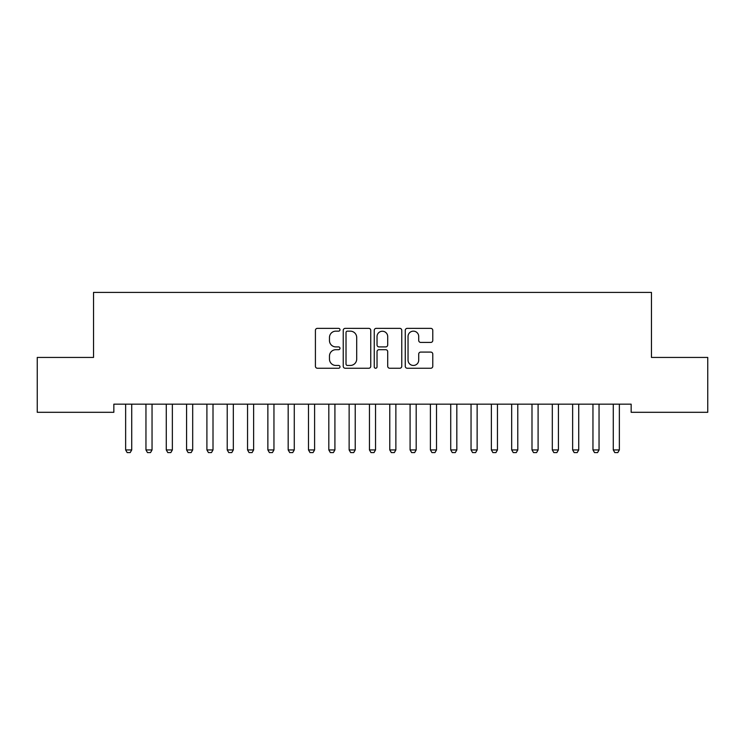<?xml version="1.0" encoding="UTF-8"?>
<svg xmlns="http://www.w3.org/2000/svg" width="745" height="745" viewBox="0 0 745 745"><rect width="100%" height="100%" fill="white"/><g stroke="black" fill="none" stroke-linecap="round" stroke-linejoin="round"><path stroke-width="1.12" d="M339.99 329.756A1.397 1.397 0 0 0 338.593 328.359L317.407 328.359A1.993 1.993 0 0 0 315.414 330.352L315.414 366.251A1.993 1.993 0 0 0 317.407 368.244L338.593 368.244A1.397 1.397 0 0 0 339.99 366.847A1.397 1.397 0 0 0 338.593 365.45L335.855 365.45A6.379 6.379 0 0 1 329.467 359.071L329.467 356.082A6.379 6.379 0 0 1 335.855 349.694L338.593 349.694A1.397 1.397 0 0 0 339.99 348.297A1.397 1.397 0 0 0 338.593 346.909L335.855 346.909A6.379 6.379 0 0 1 329.467 340.521L329.467 337.532A6.379 6.379 0 0 1 335.855 331.153L338.593 331.153A1.397 1.397 0 0 0 339.99 329.756M430.787 342.421A1.993 1.993 0 0 0 432.78 340.428L432.78 330.352A1.993 1.993 0 0 0 430.787 328.359L407.254 328.359A1.993 1.993 0 0 0 405.261 330.352L405.261 366.251A1.993 1.993 0 0 0 407.254 368.244L430.787 368.244A1.993 1.993 0 0 0 432.78 366.251L432.78 354.089A1.993 1.993 0 0 0 430.787 352.087L420.711 352.087A1.993 1.993 0 0 0 418.718 354.089L418.718 360.114A5.336 5.336 0 0 1 413.382 365.45A5.336 5.336 0 0 1 408.046 360.114L408.046 336.489A5.336 5.336 0 0 1 413.382 331.153A5.336 5.336 0 0 1 418.718 336.489L418.718 340.428A1.993 1.993 0 0 0 420.711 342.421L430.787 342.421M631.155 404.172L113.845 404.172L113.845 412.302L37.25 412.302L37.25 357.442L93.535 357.442L93.535 292.422L651.465 292.422L651.465 357.442L707.75 357.442L707.75 412.302L631.155 412.302L631.155 404.172M370.759 330.352A1.993 1.993 0 0 0 368.756 328.359L345.224 328.359A1.993 1.993 0 0 0 343.231 330.352L343.231 366.251A1.993 1.993 0 0 0 345.224 368.244L368.756 368.244A1.993 1.993 0 0 0 370.759 366.251L370.759 330.352M376.244 328.359L399.776 328.359A1.993 1.993 0 0 1 401.769 330.352L401.769 366.251A1.993 1.993 0 0 1 399.776 368.244L389.7 368.244A1.993 1.993 0 0 1 387.707 366.251L387.707 351.696A1.993 1.993 0 0 0 385.714 349.694L379.028 349.694A1.993 1.993 0 0 0 377.035 351.696L377.035 366.847A1.397 1.397 0 0 1 375.638 368.244A1.397 1.397 0 0 1 374.241 366.847L374.241 330.352A1.993 1.993 0 0 1 376.244 328.359M347.421 331.153A1.397 1.397 0 0 0 346.025 332.549L346.025 364.054A1.397 1.397 0 0 0 347.421 365.45L350.308 365.45A6.379 6.379 0 0 0 356.697 359.071L356.697 337.532A6.379 6.379 0 0 0 350.308 331.153L347.421 331.153M387.707 336.582A5.336 5.336 0 0 0 382.371 331.246A5.336 5.336 0 0 0 377.035 336.582L377.035 344.907A1.993 1.993 0 0 0 379.028 346.909L385.714 346.909A1.993 1.993 0 0 0 387.707 344.907L387.707 336.582M125.402 404.172L125.542 404.619A2.03 2.03 -179.3 0 1 125.635 405.233L125.635 449.933L131.725 449.933L131.725 405.233A2.03 2.03 -179.3 0 1 131.828 404.619L131.967 404.172M131.725 449.933L130.207 452.578L127.162 452.578L125.635 449.933M145.713 404.172L145.852 404.619A2.03 2.03 -179.3 0 1 145.955 405.233L145.955 449.933L152.045 449.933L152.045 405.233A2.03 2.03 -179.3 0 1 152.148 404.619L152.287 404.172M152.045 449.933L150.527 452.578L147.473 452.578L145.955 449.933M166.033 404.172L166.172 404.619A2.03 2.03 -179.3 0 1 166.275 405.233L166.275 449.933L172.365 449.933L172.365 405.233A2.03 2.03 -179.3 0 1 172.458 404.619L172.598 404.172M172.365 449.933L170.838 452.578L167.793 452.578L166.275 449.933M186.352 404.172L186.492 404.619A2.03 2.03 -179.3 0 1 186.585 405.233L186.585 449.933L192.685 449.933L192.685 405.233A2.03 2.03 -179.3 0 1 192.778 404.619L192.918 404.172M192.685 449.933L191.158 452.578L188.113 452.578L186.585 449.933M206.672 404.172L206.812 404.619A2.03 2.03 -179.3 0 1 206.905 405.233L206.905 449.933L213.005 449.933L213.005 405.233A2.03 2.03 -179.3 0 1 213.098 404.619L213.238 404.172M213.005 449.933L211.478 452.578L208.432 452.578L206.905 449.933M226.992 404.172L227.132 404.619A2.03 2.03 -179.3 0 1 227.225 405.233L227.225 449.933L233.325 449.933L233.325 405.233A2.03 2.03 -179.3 0 1 233.418 404.619L233.558 404.172M233.325 449.933L231.797 452.578L228.752 452.578L227.225 449.933M247.312 404.172L247.452 404.619A2.03 2.03 -179.3 0 1 247.545 405.233L247.545 449.933L253.635 449.933L253.635 405.233A2.03 2.03 -179.3 0 1 253.738 404.619L253.877 404.172M253.635 449.933L252.117 452.578L249.063 452.578L247.545 449.933M267.623 404.172L267.762 404.619A2.03 2.03 -179.3 0 1 267.865 405.233L267.865 449.933L273.955 449.933L273.955 405.233A2.03 2.03 -179.3 0 1 274.048 404.619L274.188 404.172M273.955 449.933L272.437 452.578L269.383 452.578L267.865 449.933M287.942 404.172L288.082 404.619A2.03 2.03 -179.3 0 1 288.175 405.233L288.175 449.933L294.275 449.933L294.275 405.233A2.03 2.03 -179.3 0 1 294.368 404.619L294.508 404.172M294.275 449.933L292.748 452.578L289.703 452.578L288.175 449.933M308.262 404.172L308.402 404.619A2.03 2.03 -179.3 0 1 308.495 405.233L308.495 449.933L314.595 449.933L314.595 405.233A2.03 2.03 -179.3 0 1 314.688 404.619L314.828 404.172M314.595 449.933L313.068 452.578L310.022 452.578L308.495 449.933M328.582 404.172L328.722 404.619A2.03 2.03 -179.3 0 1 328.815 405.233L328.815 449.933L334.915 449.933L334.915 405.233A2.03 2.03 -179.3 0 1 335.008 404.619L335.148 404.172M334.915 449.933L333.387 452.578L330.342 452.578L328.815 449.933M348.902 404.172L349.042 404.619A2.03 2.03 -179.3 0 1 349.135 405.233L349.135 449.933L355.225 449.933L355.225 405.233A2.03 2.03 -179.3 0 1 355.328 404.619L355.467 404.172M355.225 449.933L353.707 452.578L350.662 452.578L349.135 449.933M369.213 404.172L369.352 404.619A2.03 2.03 -179.3 0 1 369.455 405.233L369.455 449.933L375.545 449.933L375.545 405.233A2.03 2.03 -179.3 0 1 375.648 404.619L375.787 404.172M375.545 449.933L374.027 452.578L370.973 452.578L369.455 449.933M389.533 404.172L389.672 404.619A2.03 2.03 -179.3 0 1 389.775 405.233L389.775 449.933L395.865 449.933L395.865 405.233A2.03 2.03 -179.3 0 1 395.958 404.619L396.098 404.172M395.865 449.933L394.338 452.578L391.293 452.578L389.775 449.933M409.852 404.172L409.992 404.619A2.03 2.03 -179.3 0 1 410.085 405.233L410.085 449.933L416.185 449.933L416.185 405.233A2.03 2.03 -179.3 0 1 416.278 404.619L416.418 404.172M416.185 449.933L414.658 452.578L411.613 452.578L410.085 449.933M430.172 404.172L430.312 404.619A2.03 2.03 -179.3 0 1 430.405 405.233L430.405 449.933L436.505 449.933L436.505 405.233A2.03 2.03 -179.3 0 1 436.598 404.619L436.738 404.172M436.505 449.933L434.978 452.578L431.932 452.578L430.405 449.933M450.492 404.172L450.632 404.619A2.03 2.03 -179.3 0 1 450.725 405.233L450.725 449.933L456.825 449.933L456.825 405.233A2.03 2.03 -179.3 0 1 456.918 404.619L457.058 404.172M456.825 449.933L455.297 452.578L452.252 452.578L450.725 449.933M470.812 404.172L470.952 404.619A2.03 2.03 -179.3 0 1 471.045 405.233L471.045 449.933L477.135 449.933L477.135 405.233A2.03 2.03 -179.3 0 1 477.238 404.619L477.377 404.172M477.135 449.933L475.617 452.578L472.563 452.578L471.045 449.933M491.123 404.172L491.262 404.619A2.03 2.03 -179.3 0 1 491.365 405.233L491.365 449.933L497.455 449.933L497.455 405.233A2.03 2.03 -179.3 0 1 497.548 404.619L497.688 404.172M497.455 449.933L495.937 452.578L492.883 452.578L491.365 449.933M511.443 404.172L511.582 404.619A2.03 2.03 -179.3 0 1 511.675 405.233L511.675 449.933L517.775 449.933L517.775 405.233A2.03 2.03 -179.3 0 1 517.868 404.619L518.008 404.172M517.775 449.933L516.248 452.578L513.203 452.578L511.675 449.933M531.762 404.172L531.902 404.619A2.03 2.03 -179.3 0 1 531.995 405.233L531.995 449.933L538.095 449.933L538.095 405.233A2.03 2.03 -179.3 0 1 538.188 404.619L538.328 404.172M538.095 449.933L536.568 452.578L533.522 452.578L531.995 449.933M552.082 404.172L552.222 404.619A2.03 2.03 -179.3 0 1 552.315 405.233L552.315 449.933L558.415 449.933L558.415 405.233A2.03 2.03 -179.3 0 1 558.508 404.619L558.648 404.172M558.415 449.933L556.888 452.578L553.842 452.578L552.315 449.933M572.402 404.172L572.542 404.619A2.03 2.03 -179.3 0 1 572.635 405.233L572.635 449.933L578.725 449.933L578.725 405.233A2.03 2.03 -179.3 0 1 578.828 404.619L578.967 404.172M578.725 449.933L577.207 452.578L574.162 452.578L572.635 449.933M592.713 404.172L592.852 404.619A2.03 2.03 -179.3 0 1 592.955 405.233L592.955 449.933L599.045 449.933L599.045 405.233A2.03 2.03 -179.3 0 1 599.148 404.619L599.287 404.172M599.045 449.933L597.527 452.578L594.473 452.578L592.955 449.933M613.033 404.172L613.172 404.619A2.03 2.03 -179.3 0 1 613.275 405.233L613.275 449.933L619.365 449.933L619.365 405.233A2.03 2.03 -179.3 0 1 619.458 404.619L619.598 404.172M619.365 449.933L617.838 452.578L614.793 452.578L613.275 449.933"/></g></svg>
